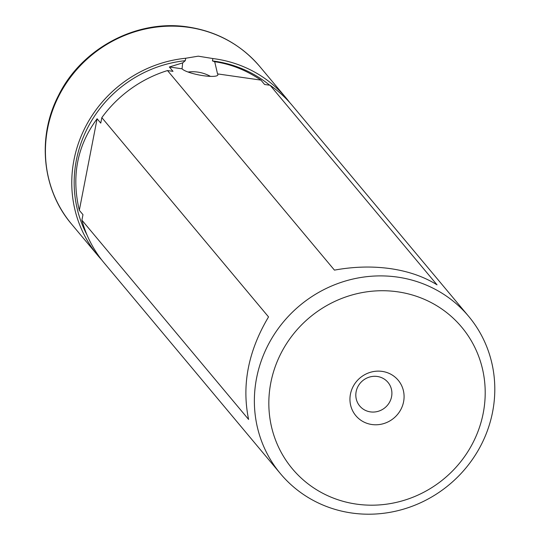 <?xml version="1.0" encoding="UTF-8"?>
<svg xmlns="http://www.w3.org/2000/svg" width="540" height="540" viewBox="0 0 540 540"><rect width="100%" height="100%" fill="white"/><g stroke="black" fill="none" stroke-linecap="round" stroke-linejoin="round"><path stroke-width="0.81" d="M182.054 68.803A18.441 3.699 11 0 0 203.452 75.715A18.441 3.699 11 0 0 217.897 74.864A18.441 3.699 11 0 0 217.539 73.892L214.704 61.729L212.436 60.912L212.895 58.55L198.241 56.174L185.733 58.246L185.261 60.683L182.662 62.903L182.054 68.803L169.351 66.98L182.662 62.903M370.413 411.885A18.407 17.51 -39.9 0 1 359.735 405.992A18.407 17.51 -39.9 0 1 358.432 385.668A18.407 17.51 -39.9 0 1 377.298 376.475A18.407 17.51 -39.9 0 1 387.976 382.367A18.407 17.51 -39.9 0 1 389.286 402.692A18.407 17.51 -39.9 0 1 370.413 411.885M371.858 424.514A27.614 26.264 -39.9 0 1 350.447 394.146A27.614 26.264 -39.9 0 1 382.178 371.399A27.614 26.264 -39.9 0 1 403.589 401.767A27.614 26.264 -39.9 0 1 371.858 424.514M397.649 291.809A110.383 104.976 -39.9 0 1 483.219 413.188A110.383 104.976 -39.9 0 1 356.387 504.104A110.383 104.976 -39.9 0 1 270.817 382.725A110.383 104.976 -39.9 0 1 397.649 291.809M397.514 277.101A122.654 116.654 -39.9 0 1 468.659 316.352A122.654 116.654 -39.9 0 1 477.367 451.751A122.654 116.654 -39.9 0 1 351.655 513A122.654 116.654 -39.9 0 1 280.51 473.749A122.654 116.654 -39.9 0 1 271.802 338.344A122.654 116.654 -39.9 0 1 397.514 277.101M214.704 61.729L215.035 61.776C230.945 64.105 246.247 70.22 260.948 80.116L264.6 84.483L270.094 85.266A122.654 116.654 -39.9 0 1 292.228 105.442L468.659 316.352M270.094 85.266L437.036 284.83C423.927 276.662 408.395 271.262 390.44 268.643C372.438 266.105 353.774 266.598 334.449 270.122L167.508 70.558L173.003 71.341L169.351 66.98M212.895 58.55A122.735 116.728 -39.9 0 1 215.008 58.833A122.735 116.728 -39.9 0 1 286.207 98.111A122.735 116.728 -39.9 0 1 289.757 102.587M212.436 60.912A120.285 114.392 -39.9 0 1 214.549 61.196A120.285 114.392 -39.9 0 1 269.669 85.205M101.831 117.632L100.764 123.12L97.112 118.76C77.173 145.699 71.24 176.216 79.319 210.31L82.971 214.67L81.905 220.165L248.603 419.438C241.569 385.243 248.211 351.061 268.535 316.906L101.831 117.632A122.654 116.654 -39.9 0 1 167.508 70.558M87.061 235.062A120.285 114.392 -39.9 0 1 185.261 60.683M101.702 259.902A122.735 116.728 -39.9 0 1 97.929 255.616A122.735 116.728 -39.9 0 1 82.37 133.34A122.735 116.728 -39.9 0 1 185.733 58.246M217.539 73.892L260.948 80.116M280.51 473.749L104.072 262.838A122.654 116.654 -39.9 0 1 81.905 220.165M97.112 118.76L79.319 210.31M188.669 27.344A122.735 116.728 -39.9 0 1 259.868 66.623C241.07 44.692 217.154 31.482 188.116 27C137.032 18.88 81.553 48.276 58.489 95.526C36.835 137.072 42.086 189.729 71.584 224.127A122.735 116.728 -39.9 0 1 62.87 88.634A122.735 116.728 -39.9 0 1 188.669 27.344M286.207 98.111L259.868 66.623M97.929 255.616L71.584 224.127M210.458 76.376A36.821 36.821 0 0 0 188.028 72.016"/></g></svg>
